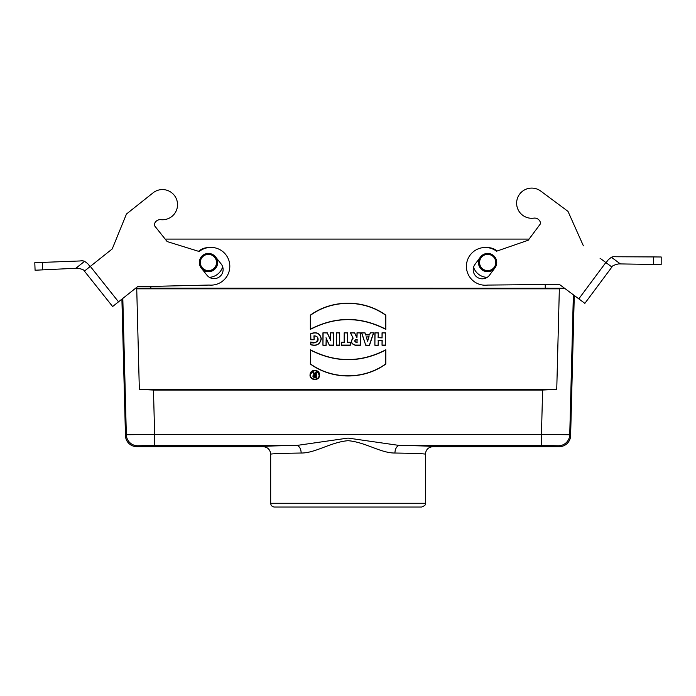 <?xml version="1.0" encoding="UTF-8"?>
<svg xmlns="http://www.w3.org/2000/svg" width="696" height="696" viewBox="0 0 696 696"><rect width="100%" height="100%" fill="white"/><g stroke="black" fill="none" stroke-linecap="round" stroke-linejoin="round"><path stroke-width="1.04" d="M90.315 266.403L84.407 271.101L112.621 306.527L118.52 301.829L90.315 266.403L112.213 248.959L126.463 214.02L153.033 192.862A15.095 15.095 0 0 1 176.932 200.439A15.095 15.095 0 0 1 160.863 219.684A6.029 6.029 0 0 0 154.216 225.339L165.178 239.093L529.073 239.093L540.618 223.581A6.029 6.029 0 0 0 533.788 218.144A6.029 6.029 0 0 1 540.618 223.581L528.229 240.233L496.535 251.213A18.87 18.87 0 0 0 467.025 261.574A18.87 18.87 0 0 0 487.67 285.073L559.375 284.403L584.857 303.36L611.897 267.029C611.888 265.968 614.142 264.924 618.631 263.897L661.165 264.541L653.622 264.428L653.648 256.928L615.708 256.754A7.552 7.552 0 0 0 611.401 257.259L608.339 259.678L606.086 262.705M150.841 286.421L150.841 288.153L564.569 288.266M208.139 247.611A14.886 14.886 0 0 0 198.577 251.326M209.392 277.347A14.886 14.886 0 0 0 222.668 266.777M497.144 251.004A14.886 14.886 0 0 0 487.461 247.611M473.567 267.247A14.886 14.886 0 0 0 487.183 277.373M559.349 288.823L556.748 389.386L139.339 389.386L136.738 288.823L559.349 288.823L547.517 288.17M310.72 342.023C316.245 346.034 321.613 335.855 314.113 335.985L314.113 339.761L310.72 339.761L310.72 333.723C316.523 331.487 320.038 333.193 321.282 338.839C320.056 344.416 316.532 346.382 310.72 344.738L310.72 342.023L314.914 342.676L317.132 341.727C318.063 341.736 319.777 335.881 313.948 335.855L314.113 335.985M385.819 329.391L385.819 315.149C363.93 299.228 332.227 299.228 310.338 315.149L310.338 329.391C335.498 316.393 360.659 316.393 385.819 329.391L385.819 315.149M373.665 332.81L370.272 332.81L369.593 334.846L365.661 334.846L364.982 332.81L361.589 332.81L365.739 345.26L369.515 345.26L373.665 332.81L370.272 332.81M385.436 345.26L385.436 332.81L382.043 332.81L382.043 337.717L378.267 337.717L378.267 332.81L374.874 332.81L374.874 345.26L378.267 345.26L378.267 340.736L382.043 340.736L382.043 345.26L385.436 345.26L385.436 332.81M360.38 345.26L360.38 332.81L356.987 332.81L356.987 337.342L354.569 332.81L350.419 332.81L353.02 338.021C350.323 341.527 351.089 343.937 355.308 345.26L360.38 345.26L360.38 332.81M350.271 345.26L350.271 342.241L347.591 342.241L347.591 332.81L344.189 332.81L344.189 342.241L341.51 342.241L341.51 345.26L350.271 345.26L350.271 342.241M339.7 345.26L339.7 332.81L336.307 332.81L336.307 345.26L339.7 345.26L339.7 332.81M333.741 345.26L333.741 332.81L330.496 332.81L330.496 339.761L327.25 332.81L322.944 332.81L322.944 345.26L326.189 345.26L326.189 338.474L329.365 345.26L333.741 345.26L333.741 332.81M310.338 349.792C335.498 362.781 360.659 362.781 385.819 349.792L385.819 364.025C363.93 379.955 332.227 379.955 310.338 364.025L310.503 350.071C335.603 362.912 360.659 362.912 385.654 350.071L385.819 349.792M315.523 372.29L316.28 372.29L316.28 377.571L314.392 377.571C312.565 376.788 312.443 375.796 314.035 374.596L312.887 372.29L313.731 372.29L314.862 374.552L315.523 374.552L315.523 372.29L316.28 372.29M139.339 389.386L153.477 390.047L542.61 390.047L556.748 389.386M558.436 445.771L541.462 445.483L541.462 434.365L569.746 434.748L570.616 435.635A11.327 11.319 -134.2 0 1 559.297 446.658L558.436 445.771A11.319 11.319 -44.2 0 0 569.746 434.748L573.373 294.817M150.841 288.153L135.563 288.257M136.738 288.823L148.57 288.17M121.904 299.141L125.471 435.635L126.341 434.748L154.625 434.365L154.625 445.483L137.651 445.771L136.79 446.658L263.132 446.658C267.716 447.11 270.231 449.625 270.683 454.21C271.301 453.722 281.462 453.331 301.15 453.026C315.418 453.148 330.644 442.134 348.043 440.69C365.426 442.125 380.747 453.166 394.936 453.026A7.552 4.576 90.8 0 1 399.513 445.483C421.089 445.779 432.233 446.18 432.955 446.658L559.297 446.658M263.132 446.658C263.854 446.18 274.998 445.779 296.574 445.483L348.035 438.08L399.513 445.483L541.462 445.483M574.278 295.495L570.616 435.635M136.79 446.658A11.327 11.319 134.2 0 1 125.471 435.635M122.809 298.419L126.341 434.748A11.319 11.319 44.2 0 0 137.651 445.771M425.404 503.269C426.161 504.443 424.899 505.705 421.637 507.036L274.45 507.036C272.162 506.818 270.901 505.557 270.683 503.269L425.404 503.269L425.404 454.21C424.786 453.722 414.625 453.331 394.936 453.026M270.683 503.269L270.683 454.21M425.404 454.21C425.856 449.625 428.371 447.11 432.955 446.658M154.625 445.483L296.574 445.483A7.552 4.576 -90.8 0 1 301.15 453.026M385.271 332.975L382.043 332.81M382.208 332.975L382.043 337.717M382.208 337.882L378.267 337.717M378.102 337.882L378.267 332.81M378.102 332.975L374.874 332.81M375.04 332.975L374.874 345.26M375.04 345.094L378.267 345.26M378.102 345.094L378.267 340.736M378.102 340.57L382.043 340.736M382.208 340.57L382.043 345.26M382.208 345.094L385.271 345.094M367.627 340.736L368.889 336.96L366.366 336.96L367.627 341.257L368.889 336.96M369.115 336.794L366.366 336.96M366.139 336.794L367.627 341.257M370.385 332.975L369.593 334.846M369.707 335.011L365.661 334.846M365.548 335.011L364.982 332.81M364.869 332.975L361.589 332.81M361.816 332.975L365.739 345.26M365.861 345.094L369.515 345.26M369.393 345.094L373.439 332.975M356.987 339.605L356.987 342.241L356.195 342.241C354.49 341.362 354.49 340.483 356.195 339.605L357.152 339.439L356.987 342.241M357.152 342.406L356.195 342.406C354.281 341.423 354.281 340.431 356.195 339.439L357.152 339.439M360.215 332.975L356.987 332.81M357.152 332.975L356.987 337.342M356.735 337.508L354.569 332.81M354.464 332.975L350.419 332.81M350.688 332.975L353.02 338.021M353.237 338.073C350.506 341.414 351.202 343.763 355.308 345.094L360.215 345.094M350.105 342.406L347.591 342.241M347.426 342.406L347.591 332.81M347.426 332.975L344.189 332.81M344.355 332.975L344.189 342.241M344.355 342.406L341.51 342.241M341.675 342.406L341.51 345.26M341.675 345.094L350.105 345.094M339.535 332.975L336.307 332.81M336.473 332.975L336.307 345.26M336.473 345.094L339.535 345.094M333.575 332.975L330.496 332.81M330.661 332.975L330.496 339.761M330.661 340.509L327.25 332.81M327.146 332.975L322.944 332.81M323.109 332.975L322.944 345.26M323.109 345.094L326.189 345.26M326.024 345.094L326.189 338.474M326.024 337.725L329.365 345.26M329.469 345.094L333.575 345.094M385.654 350.071L385.819 364.025M385.654 363.947C363.782 379.746 332.427 379.781 310.503 363.947L310.338 364.025M310.503 363.947L310.503 350.071M319.534 374.97C319.829 369.315 310.694 368.61 310.111 374.231C308.833 380.712 319.786 381.582 319.534 374.97M319.107 374.97C316.593 369.585 313.731 369.385 310.52 374.396C309.485 380.251 319.342 380.921 319.107 374.97M385.654 315.236C363.782 299.428 332.427 299.402 310.503 315.236L310.338 315.149M310.503 315.236L310.338 329.391M310.503 329.112C335.603 316.271 360.659 316.271 385.654 329.112M313.948 335.855L314.113 339.761M313.948 339.596L310.72 339.761M310.886 339.596L310.72 333.723M310.886 333.819C316.497 331.705 319.908 333.367 321.117 338.804C319.96 344.233 316.55 346.173 310.886 344.616L310.72 344.738M310.886 344.616L310.886 342.241M315.523 376.814L315.523 375.309L314.392 375.309L314.392 376.814L315.688 376.98L315.523 375.309M315.688 375.144L314.392 375.144C313.226 375.753 313.226 376.371 314.392 376.98L315.688 376.98M316.115 372.456L316.28 377.571M316.115 377.406L314.392 377.406C312.704 376.588 312.661 375.692 314.279 374.709L314.035 374.596M314.279 374.709L312.887 372.29M313.148 372.456L313.731 372.29M313.626 372.456L314.862 374.552M314.757 374.718L315.523 374.552M315.688 374.718L315.688 372.456M208.409 254.379A8.117 8.117 0 0 0 201.388 266.551A8.117 8.117 0 0 0 215.438 266.551A8.117 8.117 0 0 0 208.409 254.379M202.414 269.5A9.222 9.222 0 0 0 216.587 258.216M208.409 253.622A8.865 8.865 0 0 0 199.543 262.496A8.865 8.865 0 0 0 208.409 271.362A8.865 8.865 0 0 0 217.282 262.496A8.865 8.865 0 0 0 208.409 253.622M487.678 254.379A8.117 8.117 0 0 0 480.649 266.551A8.117 8.117 0 0 0 494.699 266.551A8.117 8.117 0 0 0 487.678 254.379M479.37 258.486A9.222 9.222 0 0 0 493.899 269.3M487.678 253.622A8.865 8.865 0 0 0 478.805 262.496A8.865 8.865 0 0 0 487.678 271.362A8.865 8.865 0 0 0 496.544 262.496A8.865 8.865 0 0 0 487.678 253.622M661.165 264.541L661.2 256.989L653.648 256.928M611.897 267.029L600.03 258.207M567.988 211.358L540.74 191.078L567.988 211.358L583.378 245.81M608.339 259.678L611.401 257.259L620.362 263.923M494.943 267.899L489.532 275.164A9.057 9.057 0 0 1 476.864 277.025A9.057 9.057 0 0 1 475.003 264.358L480.405 257.085A9.057 9.057 0 0 1 493.081 255.232A9.057 9.057 0 0 1 494.943 267.899M533.788 218.144A15.095 15.095 0 0 1 517.102 199.439A15.095 15.095 0 0 1 540.74 191.078M90.071 266.594L87.722 263.636L84.581 261.322A7.552 7.552 0 0 0 80.257 260.957L34.8 262.688L35.078 270.231L77.569 268.195C82.093 269.074 84.373 270.039 84.407 271.101M42.343 262.375L42.621 269.865L35.078 270.231L34.8 262.688M154.216 225.339L167.144 241.573L199.186 251.508A18.87 18.87 0 0 1 229.028 260.896A18.87 18.87 0 0 1 209.157 285.055L137.469 286.743L118.52 301.829M75.847 268.273L84.581 261.322L87.722 263.636M112.213 248.959L95.978 261.887M201.327 268.134A9.057 9.057 0 0 1 202.771 255.406A9.057 9.057 0 0 1 215.499 256.85L221.137 263.941A9.057 9.057 0 0 1 219.692 276.669A9.057 9.057 0 0 1 206.964 275.225L201.327 268.134M545.246 288.153L545.246 284.534M153.477 390.047L154.625 434.365L541.462 434.365L542.61 390.047M605.833 262.522L578.802 298.862"/></g></svg>
